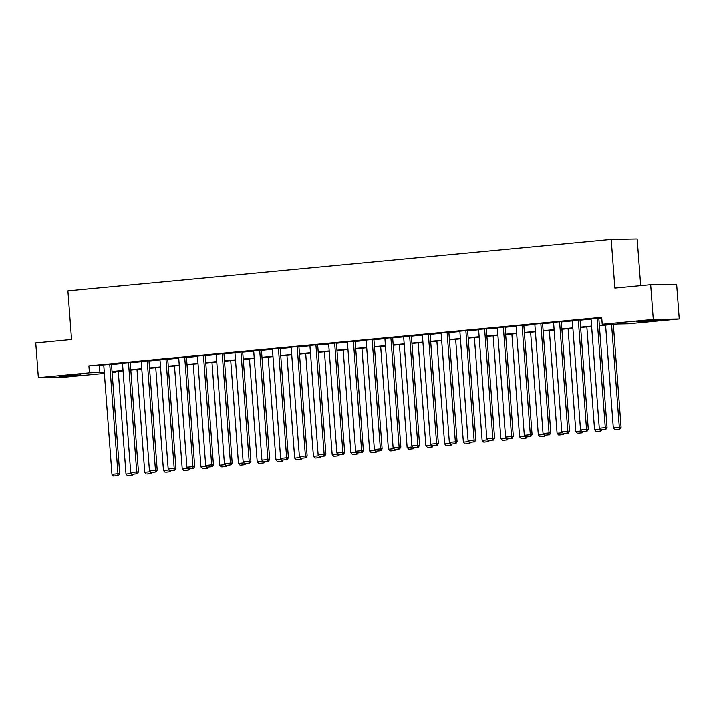 <?xml version="1.0" encoding="UTF-8"?>
<svg xmlns="http://www.w3.org/2000/svg" width="715" height="715" viewBox="0 0 715 715"><rect width="100%" height="100%" fill="white"/><g stroke="black" fill="none" stroke-linecap="round" stroke-linejoin="round"><path stroke-width="1.07" d="M64.493 375.777L80.822 374.866L64.582 376.403L59.113 376.501L64.493 375.777M642.168 321.08L658.497 320.168L642.249 321.705L636.788 321.795L642.168 321.08M640.685 285.625L637.172 238.944L611.209 239.4L67.898 290.844L71.554 339.518L35.75 342.905L38.36 377.672L89.429 372.837L104.283 372.247M611.209 239.4L614.864 288.074L650.668 284.686L676.64 284.221L679.25 318.988L628.19 323.824L617.662 324.011L599.385 325.745M115.329 371.577L115.392 372.381L112.121 372.694M104.363 373.427L64.332 377.216L38.36 377.672M599.349 325.37L612.746 324.101L602.218 324.288L601.699 317.335L88.901 365.883L103.755 365.294M111.504 364.561L122.497 363.515M130.246 362.782L141.239 361.745M148.997 361.004L159.981 359.967M167.739 359.234L178.732 358.188M186.481 357.455L197.474 356.419M205.223 355.686L216.216 354.64M223.965 353.907L234.958 352.87M242.707 352.138L253.7 351.092M261.449 350.359L272.442 349.313M280.2 348.58L291.184 347.544M298.942 346.811L309.935 345.765M317.683 345.032L328.677 343.995M336.425 343.263L347.419 342.217M355.167 341.484L366.16 340.447M373.909 339.705L384.902 338.669M392.651 337.936L403.644 336.89M411.402 336.157L422.386 335.12M430.144 334.388L441.128 333.342M448.886 332.609L459.879 331.572M467.628 330.839L478.621 329.794M486.37 329.061L497.363 328.024M505.112 327.282L516.105 326.246M523.854 325.513L534.847 324.467M542.605 323.734L553.589 322.697M561.347 321.965L572.331 320.919M580.088 320.186L591.082 319.149M598.83 318.416L601.762 318.139M598.812 318.13L591.046 318.774M580.062 319.909L572.304 320.552M561.32 321.679L553.562 322.331M542.578 323.457L534.82 324.101M523.836 325.227L516.078 325.879M505.094 327.005L497.336 327.649M486.352 328.784L478.594 329.427M467.61 330.553L459.852 331.197M448.859 332.332L441.101 332.976M430.117 334.102L422.359 334.754M411.375 335.88L403.618 336.524M392.633 337.65L384.876 338.302M373.891 339.428L366.134 340.072M355.149 341.207L347.392 341.85M336.407 342.977L328.65 343.62M317.657 344.755L309.899 345.399M298.915 346.525L291.157 347.177M280.173 348.303L272.415 348.947M261.431 350.073L253.673 350.725M242.689 351.852L234.931 352.495M223.947 353.63L216.189 354.274M205.205 355.4L197.447 356.043M186.463 357.178L178.696 357.822M167.712 358.948L159.954 359.6M148.97 360.726L141.213 361.37M130.228 362.496L122.471 363.149M111.486 364.275L103.729 364.918M650.668 284.686L653.287 319.453L679.25 318.988M88.901 365.883L89.429 372.837M602.218 324.288L653.287 319.453M112.032 371.514L123.025 370.468M130.774 369.735L141.767 368.69M149.515 367.957L160.509 366.92M168.257 366.187L179.251 365.142M186.999 364.409L197.992 363.372M205.75 362.639L216.734 361.593M224.492 360.861L235.476 359.824M243.234 359.082L254.227 358.045M261.976 357.312L272.969 356.267M280.718 355.534L291.711 354.497M299.46 353.764L310.453 352.718M318.202 351.986L329.195 350.949M336.944 350.216L347.937 349.17M355.695 348.437L366.679 347.401M374.437 346.659L385.43 345.622M393.179 344.889L404.172 343.844M411.92 343.111L422.914 342.074M430.662 341.341L441.656 340.295M449.404 339.562L460.397 338.526M468.146 337.793L479.139 336.747M486.897 336.014L497.881 334.978M505.639 334.236L516.632 333.199M524.381 332.466L535.374 331.42M543.123 330.688L554.116 329.651M561.865 328.918L572.858 327.872M580.607 327.139L591.6 326.103M112.103 372.435L115.392 372.381M591.627 326.478L580.634 327.515M572.885 328.248L561.892 329.293M554.143 330.026L543.15 331.063M535.401 331.796L524.408 332.841M516.659 333.574L505.666 334.611M497.917 335.353L486.924 336.39M479.166 337.123L468.182 338.168M460.424 338.901L449.431 339.938M441.682 340.671L430.689 341.716M422.94 342.449L411.947 343.486M404.198 344.219L393.205 345.265M385.457 345.997L374.463 347.034M366.715 347.776L355.721 348.813M347.964 349.546L336.98 350.591M329.222 351.324L318.238 352.361M310.48 353.094L299.487 354.139M291.738 354.872L280.745 355.909M272.996 356.642L262.003 357.688M254.254 358.421L243.261 359.457M235.512 360.199L224.519 361.236M216.761 361.969L205.777 363.014M198.019 363.747L187.035 364.784M179.277 365.517L168.284 366.563M160.535 367.296L149.542 368.332M141.793 369.065L130.8 370.111M123.052 370.844L112.058 371.889M99.43 365.696L99.957 372.649M597.052 318.166L605.283 427.633L607.044 427.606L598.804 318.086M591.046 318.729L599.277 428.205L605.283 427.633L605.051 429.518L600.841 429.912L605.051 429.518M607.044 427.606L605.748 429.509M600.841 429.912L599.277 428.205M611.593 324.583L619.324 427.382L613.309 427.954L605.587 325.155M619.083 429.268L614.873 429.67L619.78 429.259L619.083 429.268L619.324 427.382L621.076 427.356L613.336 324.422M613.309 427.954L614.873 429.67M619.78 429.259L621.076 427.356M578.31 319.936L586.541 429.411L588.293 429.375L580.062 319.855M572.304 320.508L580.535 429.974L586.541 429.411L586.3 431.288L582.099 431.69L586.3 431.288M588.293 429.375L587.006 431.279M582.099 431.69L580.535 429.974M559.568 321.714L567.799 431.181L569.551 431.154L561.32 321.634M553.562 322.277L561.793 431.753L567.799 431.181L567.558 433.067L563.357 433.469L567.558 433.067M569.551 431.154L568.264 433.058M563.357 433.469L561.793 431.753M600.189 429.197L594.567 429.733L586.845 326.925M596.837 431.431L601.038 431.029L596.837 431.431M594.567 429.733L596.131 431.44M600.529 429.572L600.341 431.047M601.038 431.029L601.824 429.876M581.438 430.975L575.825 431.503L568.094 328.703M578.095 433.201L582.296 432.807L578.095 433.201M575.825 431.503L577.389 433.219M581.787 431.342L581.599 432.816M582.296 432.807L583.082 431.654M540.826 323.484L549.057 432.959L550.809 432.924L542.578 323.412M534.82 324.056L543.051 433.522L549.057 432.959L548.816 434.845L544.615 435.238L548.816 434.845M550.809 432.924L549.522 434.827M544.615 435.238L543.051 433.522M522.084 325.262L530.316 434.729L532.067 434.702L523.836 325.182M516.078 325.834L524.309 435.301L530.316 434.729L530.074 436.615L525.865 437.017L530.074 436.615M532.067 434.702L530.771 436.606M525.865 437.017L524.309 435.301M503.342 327.032L511.574 436.507L513.325 436.481L505.085 326.961M497.327 327.604L505.559 437.08L511.574 436.507L511.332 438.393L507.123 438.787L511.332 438.393M513.325 436.481L512.029 438.375M507.123 438.787L505.559 437.08M562.696 432.745L557.083 433.281L549.352 330.482M559.353 434.979L563.554 434.577L559.353 434.979M557.083 433.281L558.647 434.988M563.036 433.12L562.857 434.595M563.554 434.577L564.341 433.424M543.954 434.523L538.341 435.051L530.61 332.252M540.603 436.758L544.812 436.356L540.603 436.758M538.341 435.051L539.905 436.767M544.294 434.89L544.106 436.365M544.812 436.356L545.599 435.203M525.212 436.293L519.599 436.829L511.869 334.03M521.861 438.527L526.07 438.134L521.861 438.527M519.599 436.829L521.163 438.545M525.552 436.668L525.364 438.143M526.07 438.134L526.848 436.972M506.47 438.072L500.858 438.599L493.127 335.8M503.119 440.306L507.328 439.904L503.119 440.306M500.858 438.599L502.422 440.315M506.81 438.447L506.622 439.922M507.328 439.904L508.106 438.751M487.728 439.841L482.116 440.377L474.385 337.578M484.377 442.076L488.577 441.682L484.377 442.076M482.116 440.377L483.671 442.093M488.068 440.217L487.88 441.691M488.577 441.682L489.364 440.529M468.986 441.62L463.365 442.156L455.643 339.348M465.635 443.854L469.835 443.452L465.635 443.854M463.365 442.156L464.929 443.863M469.326 441.995L469.138 443.47M469.835 443.452L470.622 442.299M450.244 443.398L444.623 443.926L436.892 341.127M446.893 445.624L451.094 445.231L446.893 445.624M444.623 443.926L446.187 445.642M450.584 443.765L450.396 445.239M451.094 445.231L451.88 444.078M431.494 445.168L425.881 445.704L418.15 342.905M428.151 447.402L432.352 447L428.151 447.402M425.881 445.704L427.445 447.411M431.833 445.543L431.654 447.018M432.352 447L433.138 445.847M412.752 446.947L407.139 447.474L399.408 344.675M409.4 449.181L413.61 448.779L409.4 449.181M407.139 447.474L408.703 449.19M413.091 447.322L412.904 448.788M413.61 448.779L414.396 447.626M394.01 448.716L388.397 449.252L380.666 346.453M390.658 450.951L394.868 450.557L390.658 450.951M388.397 449.252L389.961 450.968M394.349 449.092L394.162 450.566M394.868 450.557L395.645 449.395M375.268 450.495L369.655 451.022L361.924 348.223M371.916 452.729L376.126 452.327L371.916 452.729M369.655 451.022L371.219 452.738M375.607 450.87L375.42 452.345M376.126 452.327L376.903 451.174M356.526 452.273L350.913 452.801L343.182 350.001M353.174 454.499L357.384 454.105L353.174 454.499M350.913 452.801L352.468 454.517M356.865 452.64L356.678 454.114M357.384 454.105L358.161 452.953M337.784 454.043L332.162 454.579L324.44 351.771M334.432 456.277L338.633 455.875L334.432 456.277M332.162 454.579L333.726 456.286M338.124 454.418L337.936 455.893M338.633 455.875L339.419 454.722M319.042 455.821L313.42 456.349L305.689 353.55M315.69 458.047L319.891 457.654L315.69 458.047M313.42 456.349L314.984 458.065M319.382 456.188L319.194 457.663M319.891 457.654L320.678 456.501M300.291 457.591L294.678 458.127L286.947 355.328M296.948 459.825L301.149 459.423L296.948 459.825M294.678 458.127L296.242 459.834M300.631 457.966L300.452 459.441M301.149 459.423L301.936 458.27M281.549 459.37L275.936 459.897L268.205 357.098M278.198 461.604L282.407 461.202L278.198 461.604M275.936 459.897L277.5 461.613M281.889 459.745L281.701 461.211M282.407 461.202L283.194 460.049M262.807 461.139L257.194 461.675L249.464 358.876M259.456 463.374L263.665 462.98L259.456 463.374M257.194 461.675L258.758 463.392M263.147 461.515L262.959 462.989M263.665 462.98L264.452 461.819M244.065 462.918L238.453 463.445L230.722 360.646M240.714 465.152L244.923 464.75L240.714 465.152M238.453 463.445L240.017 465.161M244.405 463.293L244.217 464.768M244.923 464.75L245.701 463.597M225.323 464.696L219.711 465.224L211.98 362.425M221.972 466.922L226.181 466.529L221.972 466.922M219.711 465.224L221.275 466.94M225.663 465.063L225.475 466.538M226.181 466.529L226.959 465.376M484.591 328.811L492.823 438.286L494.583 438.25L486.343 328.73M478.585 329.383L486.817 438.849L492.823 438.286L492.59 440.163L488.381 440.565L492.59 440.163M494.583 438.25L493.287 440.154M488.381 440.565L486.817 438.849M465.849 330.589L474.081 440.056L475.841 440.029L467.601 330.509M459.843 331.152L468.075 440.628L474.081 440.056L473.848 441.942L469.639 442.335L473.848 441.942M475.841 440.029L474.546 441.933M469.639 442.335L468.075 440.628M447.107 332.359L455.339 441.834L457.091 441.798L448.859 332.287M441.101 332.931L449.333 442.397L455.339 441.834L455.098 443.72L450.897 444.113L455.098 443.72M457.091 441.798L455.804 443.702M450.897 444.113L449.333 442.397M428.365 334.137L436.597 443.604L438.349 443.577L430.117 334.057M422.359 334.7L430.591 444.176L436.597 443.604L436.356 445.49L432.155 445.892L436.356 445.49M438.349 443.577L437.062 445.481M432.155 445.892L430.591 444.176M409.624 335.907L417.855 445.382L419.607 445.347L411.375 335.836M403.618 336.479L411.849 445.954L417.855 445.382L417.614 447.268L413.413 447.662L417.614 447.268M419.607 445.347L418.32 447.25M413.413 447.662L411.849 445.954M390.882 337.686L399.113 447.152L400.865 447.125L392.633 337.605M384.876 338.258L393.107 447.724L399.113 447.152L398.872 449.038L394.662 449.44L398.872 449.038M400.865 447.125L399.578 449.029M394.662 449.44L393.107 447.724M372.14 339.455L380.371 448.931L382.123 448.904L373.891 339.384M366.125 340.027L374.356 449.503L380.371 448.931L380.13 450.816L375.92 451.21L380.13 450.816M382.123 448.904L380.827 450.799M375.92 451.21L374.356 449.503M353.389 341.234L361.62 450.709L363.381 450.673L355.141 341.153M347.383 341.806L355.614 451.272L361.62 450.709L361.388 452.586L357.178 452.988L361.388 452.586M363.381 450.673L362.085 452.577M357.178 452.988L355.614 451.272M334.647 343.012L342.878 452.479L344.639 452.452L336.399 342.932M328.641 343.575L336.872 453.051L342.878 452.479L342.646 454.365L338.436 454.758L342.646 454.365M344.639 452.452L343.343 454.356M338.436 454.758L336.872 453.051M315.905 344.782L324.136 454.257L325.888 454.222L317.657 344.71M309.899 345.354L318.13 454.82L324.136 454.257L323.895 456.143L319.694 456.536L323.895 456.143M325.888 454.222L324.601 456.125M319.694 456.536L318.13 454.82M297.163 346.56L305.394 456.027L307.146 456L298.915 346.48M291.157 347.124L299.388 456.599L305.394 456.027L305.153 457.913L300.952 458.315L305.153 457.913M307.146 456L305.859 457.904M300.952 458.315L299.388 456.599M278.421 348.33L286.652 457.806L288.404 457.77L280.173 348.259M272.415 348.902L280.646 458.378L286.652 457.806L286.411 459.691L282.211 460.085L286.411 459.691M288.404 457.77L287.117 459.674M282.211 460.085L280.646 458.378M259.679 350.109L267.911 459.575L269.662 459.548L261.431 350.028M253.673 350.681L261.905 460.147L267.911 459.575L267.669 461.461L263.469 461.863L267.669 461.461M269.662 459.548L268.375 461.452M263.469 461.863L261.905 460.147M240.937 351.878L249.169 461.354L250.92 461.327L242.689 351.807M234.922 352.45L243.154 461.926L249.169 461.354L248.927 463.24L244.718 463.633L248.927 463.24M250.92 461.327L249.624 463.222M244.718 463.633L243.154 461.926M222.195 353.657L230.418 463.132L232.178 463.097L223.938 353.576M216.18 354.229L224.412 463.695L230.418 463.132L230.185 465.009L225.976 465.411L230.185 465.009M232.178 463.097L230.882 465M225.976 465.411L224.412 463.695M203.444 355.435L211.676 464.902L213.436 464.875L205.196 355.355M197.438 355.999L205.67 465.474L211.676 464.902L211.443 466.788L207.234 467.19L211.443 466.788M213.436 464.875L212.141 466.779M207.234 467.19L205.67 465.474M184.702 357.205L192.934 466.68L194.695 466.645L186.454 357.134M178.696 357.777L186.928 467.244L192.934 466.68L192.692 468.566L188.492 468.96L192.692 468.566M194.695 466.645L193.399 468.548M188.492 468.96L186.928 467.244M165.96 358.984L174.192 468.45L175.944 468.423L167.712 358.903M159.954 359.547L168.186 469.022L174.192 468.45L173.951 470.336L169.75 470.738L173.951 470.336M175.944 468.423L174.657 470.327M169.75 470.738L168.186 469.022M206.581 466.466L200.96 467.002L193.238 364.203M203.23 468.7L207.43 468.298L203.23 468.7M200.96 467.002L202.524 468.709M206.921 466.841L206.733 468.316M207.43 468.298L208.217 467.145M187.839 468.245L182.218 468.772L174.487 365.973M184.488 470.47L188.689 470.077L184.488 470.47M182.218 468.772L183.782 470.488M188.179 468.611L187.991 470.086M188.689 470.077L189.475 468.924M147.219 360.753L155.45 470.229L157.202 470.193L148.97 360.682M141.213 361.325L149.444 470.801L155.45 470.229L155.209 472.115L151.008 472.508L155.209 472.115M157.202 470.193L155.915 472.097M151.008 472.508L149.444 470.801M169.089 470.014L163.476 470.55L155.745 367.751M165.746 472.249L169.947 471.846L165.746 472.249M163.476 470.55L165.04 472.257M169.437 470.39L169.249 471.864M169.947 471.846L170.733 470.693M128.477 362.532L136.708 471.998L138.46 471.972L130.228 362.451M122.471 363.104L130.702 472.57L136.708 471.998L136.467 473.884L132.266 474.286L136.467 473.884M138.46 471.972L137.173 473.875M132.266 474.286L130.702 472.57M150.347 471.793L144.734 472.32L137.003 369.521M146.995 474.027L151.205 473.625L146.995 474.027M144.734 472.32L146.298 474.036M150.686 472.168L150.499 473.634M151.205 473.625L151.991 472.472M109.735 364.301L117.966 473.777L119.718 473.75L111.486 364.23M103.729 364.873L111.951 474.349L117.966 473.777L117.725 475.663L113.515 476.056L117.725 475.663M119.718 473.75L118.422 475.645M113.515 476.056L111.951 474.349M131.605 473.562L125.992 474.099L118.261 371.3M128.253 475.797L132.463 475.404L128.253 475.797M125.992 474.099L127.556 475.815M131.944 473.938L131.757 475.412M132.463 475.404L133.249 474.242"/></g></svg>
